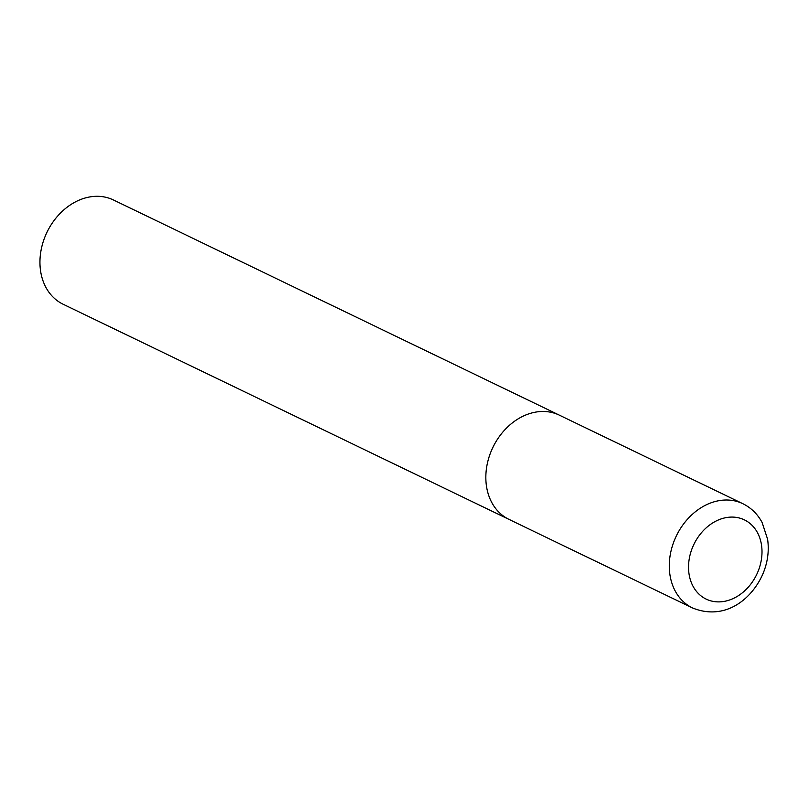 <?xml version="1.0" encoding="UTF-8"?>
<svg xmlns="http://www.w3.org/2000/svg" width="808" height="808" viewBox="0 0 808 808"><rect width="100%" height="100%" fill="white"/><g stroke="black" fill="none" stroke-linecap="round" stroke-linejoin="round"><path stroke-width="1.21" d="M511.111 520.332A57.883 45.834 -64.2 0 1 509.02 519.403L63.135 304.242A57.883 45.834 -64.2 0 1 46.399 233.492A57.883 45.834 -64.2 0 1 111.363 199.041A57.883 45.834 -64.2 0 1 113.453 199.97L559.338 415.14A57.883 45.834 115.8 0 0 491.698 449.975A57.883 45.834 115.8 0 0 509.02 519.403A57.883 45.834 -64.2 0 1 492.294 448.662A57.883 45.834 -64.2 0 1 557.247 414.211A57.883 45.834 -64.2 0 1 559.338 415.14L742.784 503.667A57.883 45.834 115.8 0 0 675.155 538.502A57.883 45.834 115.8 0 0 692.476 607.929C723.958 620.786 750.864 600.617 762.651 574.488C767.64 562.853 769.287 551.106 767.6 539.249L762.126 522.513C757.561 514.05 751.117 507.767 742.784 503.667M757.55 572.63A43.996 34.835 115.8 0 0 742.805 519.16A43.996 34.835 115.8 0 0 692.991 546.339A43.996 34.835 115.8 0 0 707.737 599.809A43.996 34.835 115.8 0 0 757.55 572.63M509.02 519.403L692.476 607.929"/></g></svg>
